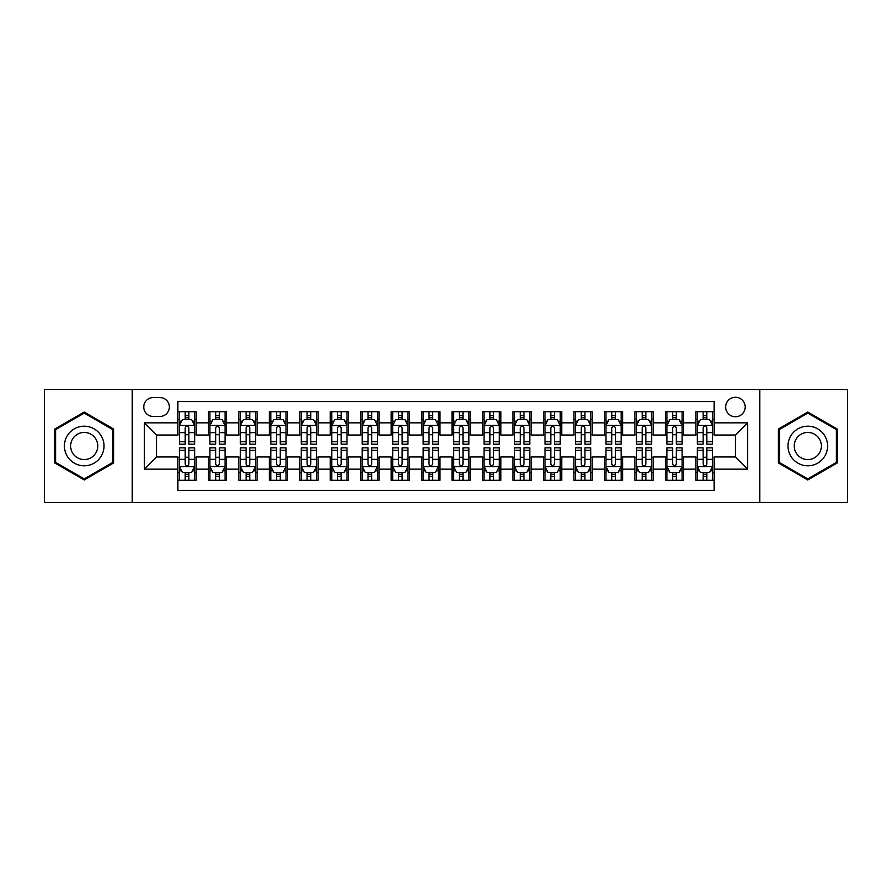 <?xml version="1.0" encoding="UTF-8"?>
<svg xmlns="http://www.w3.org/2000/svg" width="892" height="892" viewBox="0 0 892 892"><rect width="100%" height="100%" fill="white"/><g stroke="black" fill="none" stroke-linecap="round" stroke-linejoin="round"><path stroke-width="1.34" d="M735.432 397.252A9.745 9.745 0 0 0 725.687 406.997A9.745 9.745 0 0 0 735.432 416.754A9.745 9.745 0 0 0 745.188 406.997A9.745 9.745 0 0 0 735.432 397.252M759.806 502.363L847.4 502.363L847.4 389.637L759.806 389.637L759.806 502.363L132.194 502.363L132.194 389.637L44.6 389.637L44.6 502.363L132.194 502.363M714.113 411.725L695.827 411.725L695.827 422.841L683.64 422.841L683.64 435.028L695.827 435.028L695.827 422.841M683.64 422.841L683.64 411.725L665.365 411.725L665.365 422.841L653.178 422.841L653.178 435.028L665.365 435.028L665.365 422.841M653.178 422.841L653.178 411.725L634.892 411.725L634.892 422.841L622.705 422.841L622.705 435.028L634.892 435.028L634.892 422.841M622.705 422.841L622.705 411.725L604.43 411.725L604.43 422.841L592.243 422.841L592.243 435.028L604.43 435.028L604.43 422.841M592.243 422.841L592.243 411.725L573.957 411.725L573.957 422.841L561.77 422.841L561.77 435.028L573.957 435.028L573.957 422.841M561.77 422.841L561.77 411.725L543.496 411.725L543.496 422.841L531.309 422.841L531.309 435.028L543.496 435.028L543.496 422.841M531.309 422.841L531.309 411.725L513.023 411.725L513.023 422.841L500.836 422.841L500.836 435.028L513.023 435.028L513.023 422.841M500.836 422.841L500.836 411.725L482.561 411.725L482.561 422.841L470.374 422.841L470.374 435.028L482.561 435.028L482.561 422.841M470.374 422.841L470.374 411.725L452.088 411.725L452.088 422.841L439.912 422.841L439.912 435.028L452.088 435.028L452.088 422.841M439.912 422.841L439.912 411.725L421.626 411.725L421.626 422.841L409.439 422.841L409.439 435.028L421.626 435.028L421.626 422.841M409.439 422.841L409.439 411.725L391.164 411.725L391.164 422.841L378.977 422.841L378.977 435.028L391.164 435.028L391.164 422.841M378.977 422.841L378.977 411.725L360.691 411.725L360.691 422.841L348.504 422.841L348.504 435.028L360.691 435.028L360.691 422.841M348.504 422.841L348.504 411.725L330.23 411.725L330.23 422.841L318.043 422.841L318.043 435.028L330.23 435.028L330.23 422.841M318.043 422.841L318.043 411.725L299.757 411.725L299.757 422.841L287.57 422.841L287.57 435.028L299.757 435.028L299.757 422.841M287.57 422.841L287.57 411.725L269.295 411.725L269.295 422.841L257.108 422.841L257.108 435.028L269.295 435.028L269.295 422.841M257.108 422.841L257.108 411.725L238.822 411.725L238.822 422.841L226.635 422.841L226.635 435.028L238.822 435.028L238.822 422.841M226.635 422.841L226.635 411.725L208.36 411.725L208.36 435.028L196.173 435.028L196.173 411.725L177.887 411.725M177.887 480.275L196.173 480.275L196.173 456.972L208.36 456.972L208.36 480.275L226.635 480.275L226.635 456.972L238.822 456.972L238.822 469.159L226.635 469.159M238.822 469.159L238.822 480.275L257.108 480.275L257.108 456.972L269.295 456.972L269.295 469.159L257.108 469.159M269.295 469.159L269.295 480.275L287.57 480.275L287.57 456.972L299.757 456.972L299.757 469.159L287.57 469.159M299.757 469.159L299.757 480.275L318.043 480.275L318.043 456.972L330.23 456.972L330.23 469.159L318.043 469.159M330.23 469.159L330.23 480.275L348.504 480.275L348.504 456.972L360.691 456.972L360.691 469.159L348.504 469.159M360.691 469.159L360.691 480.275L378.977 480.275L378.977 456.972L391.164 456.972L391.164 469.159L378.977 469.159M391.164 469.159L391.164 480.275L409.439 480.275L409.439 456.972L421.626 456.972L421.626 469.159L409.439 469.159M421.626 469.159L421.626 480.275L439.912 480.275L439.912 456.972L452.088 456.972L452.088 469.159L439.912 469.159M452.088 469.159L452.088 480.275L470.374 480.275L470.374 456.972L482.561 456.972L482.561 469.159L470.374 469.159M482.561 469.159L482.561 480.275L500.836 480.275L500.836 456.972L513.023 456.972L513.023 469.159L500.836 469.159M513.023 469.159L513.023 480.275L531.309 480.275L531.309 456.972L543.496 456.972L543.496 469.159L531.309 469.159M543.496 469.159L543.496 480.275L561.77 480.275L561.77 456.972L573.957 456.972L573.957 469.159L561.77 469.159M573.957 469.159L573.957 480.275L592.243 480.275L592.243 456.972L604.43 456.972L604.43 469.159L592.243 469.159M604.43 469.159L604.43 480.275L622.705 480.275L622.705 456.972L634.892 456.972L634.892 469.159L622.705 469.159M634.892 469.159L634.892 480.275L653.178 480.275L653.178 456.972L665.365 456.972L665.365 469.159L653.178 469.159M665.365 469.159L665.365 480.275L683.64 480.275L683.64 456.972L695.827 456.972L695.827 469.159L683.64 469.159M153.212 416.452L159.913 416.452A9.444 9.444 0 0 0 169.357 406.997A9.444 9.444 0 0 0 159.913 397.553L153.212 397.553A9.444 9.444 0 0 0 143.768 406.997A9.444 9.444 0 0 0 153.212 416.452M759.806 389.637L132.194 389.637M714.113 422.841L714.113 401.523L177.887 401.523L177.887 435.028L156.568 435.028L156.568 456.972L177.887 456.972L177.887 490.477L714.113 490.477L714.113 456.972L735.432 456.972L735.432 435.028L714.113 435.028L714.113 422.841L747.619 422.841L747.619 469.159L714.113 469.159M177.887 469.159L144.381 469.159L144.381 422.841L177.887 422.841M695.827 469.159L695.827 480.275L714.113 480.275M177.887 419.34L179.415 419.34M185.201 419.34L188.859 419.34M194.646 419.34L196.173 419.34M177.887 434.727L179.415 434.727M185.201 434.727L188.859 434.727M194.646 434.727L196.173 434.727M177.887 457.273L179.415 457.273M185.201 457.273L188.859 457.273M194.646 457.273L196.173 457.273M177.887 472.66L179.415 472.66M185.201 472.66L188.859 472.66M194.646 472.66L196.173 472.66M208.36 434.727L209.888 434.727M215.674 434.727L219.332 434.727M225.119 434.727L226.635 434.727M208.36 419.34L209.888 419.34M215.674 419.34L219.332 419.34M225.119 419.34L226.635 419.34M208.36 457.273L209.888 457.273M215.674 457.273L219.332 457.273M225.119 457.273L226.635 457.273M208.36 472.66L209.888 472.66M215.674 472.66L219.332 472.66M225.119 472.66L226.635 472.66M238.822 457.273L240.349 457.273M246.136 457.273L249.793 457.273M255.58 457.273L257.108 457.273M238.822 472.66L240.349 472.66M246.136 472.66L249.793 472.66M255.58 472.66L257.108 472.66M238.822 419.34L240.349 419.34M246.136 419.34L249.793 419.34M255.58 419.34L257.108 419.34M238.822 434.727L240.349 434.727M246.136 434.727L249.793 434.727M255.58 434.727L257.108 434.727M269.295 457.273L270.811 457.273M276.609 457.273L280.255 457.273M286.053 457.273L287.57 457.273M269.295 472.66L270.811 472.66M276.609 472.66L280.255 472.66M286.053 472.66L287.57 472.66M269.295 419.34L270.811 419.34M276.609 419.34L280.255 419.34M286.053 419.34L287.57 419.34M269.295 434.727L270.811 434.727M276.609 434.727L280.255 434.727M286.053 434.727L287.57 434.727M299.757 457.273L301.284 457.273M307.071 457.273L310.728 457.273M316.515 457.273L318.043 457.273M299.757 472.66L301.284 472.66M307.071 472.66L310.728 472.66M316.515 472.66L318.043 472.66M299.757 419.34L301.284 419.34M307.071 419.34L310.728 419.34M316.515 419.34L318.043 419.34M299.757 434.727L301.284 434.727M307.071 434.727L310.728 434.727M316.515 434.727L318.043 434.727M330.23 457.273L331.746 457.273M337.533 457.273L341.19 457.273M346.988 457.273L348.504 457.273M330.23 472.66L331.746 472.66M337.533 472.66L341.19 472.66M346.988 472.66L348.504 472.66M330.23 419.34L331.746 419.34M337.533 419.34L341.19 419.34M346.988 419.34L348.504 419.34M330.23 434.727L331.746 434.727M337.533 434.727L341.19 434.727M346.988 434.727L348.504 434.727M360.691 457.273L362.219 457.273M368.006 457.273L371.663 457.273M377.45 457.273L378.977 457.273M360.691 472.66L362.219 472.66M368.006 472.66L371.663 472.66M377.45 472.66L378.977 472.66M360.691 419.34L362.219 419.34M368.006 419.34L371.663 419.34M377.45 419.34L378.977 419.34M360.691 434.727L362.219 434.727M368.006 434.727L371.663 434.727M377.45 434.727L378.977 434.727M391.164 457.273L392.681 457.273M398.468 457.273L402.125 457.273M407.912 457.273L409.439 457.273M391.164 472.66L392.681 472.66M398.468 472.66L402.125 472.66M407.912 472.66L409.439 472.66M391.164 419.34L392.681 419.34M398.468 419.34L402.125 419.34M407.912 419.34L409.439 419.34M391.164 434.727L392.681 434.727M398.468 434.727L402.125 434.727M407.912 434.727L409.439 434.727M421.626 457.273L423.154 457.273M428.94 457.273L432.598 457.273M438.385 457.273L439.912 457.273M421.626 472.66L423.154 472.66M428.94 472.66L432.598 472.66M438.385 472.66L439.912 472.66M421.626 419.34L423.154 419.34M428.94 419.34L432.598 419.34M438.385 419.34L439.912 419.34M421.626 434.727L423.154 434.727M428.94 434.727L432.598 434.727M438.385 434.727L439.912 434.727M452.088 457.273L453.615 457.273M459.402 457.273L463.06 457.273M468.846 457.273L470.374 457.273M452.088 472.66L453.615 472.66M459.402 472.66L463.06 472.66M468.846 472.66L470.374 472.66M452.088 419.34L453.615 419.34M459.402 419.34L463.06 419.34M468.846 419.34L470.374 419.34M452.088 434.727L453.615 434.727M459.402 434.727L463.06 434.727M468.846 434.727L470.374 434.727M482.561 457.273L484.088 457.273M489.875 457.273L493.532 457.273M499.319 457.273L500.836 457.273M482.561 472.66L484.088 472.66M489.875 472.66L493.532 472.66M499.319 472.66L500.836 472.66M482.561 419.34L484.088 419.34M489.875 419.34L493.532 419.34M499.319 419.34L500.836 419.34M482.561 434.727L484.088 434.727M489.875 434.727L493.532 434.727M499.319 434.727L500.836 434.727M513.023 457.273L514.55 457.273M520.337 457.273L523.994 457.273M529.781 457.273L531.309 457.273M513.023 472.66L514.55 472.66M520.337 472.66L523.994 472.66M529.781 472.66L531.309 472.66M513.023 419.34L514.55 419.34M520.337 419.34L523.994 419.34M529.781 419.34L531.309 419.34M513.023 434.727L514.55 434.727M520.337 434.727L523.994 434.727M529.781 434.727L531.309 434.727M543.496 457.273L545.012 457.273M550.81 457.273L554.467 457.273M560.254 457.273L561.77 457.273M543.496 472.66L545.012 472.66M550.81 472.66L554.467 472.66M560.254 472.66L561.77 472.66M543.496 419.34L545.012 419.34M550.81 419.34L554.467 419.34M560.254 419.34L561.77 419.34M543.496 434.727L545.012 434.727M550.81 434.727L554.467 434.727M560.254 434.727L561.77 434.727M573.957 457.273L575.485 457.273M581.272 457.273L584.929 457.273M590.716 457.273L592.243 457.273M573.957 472.66L575.485 472.66M581.272 472.66L584.929 472.66M590.716 472.66L592.243 472.66M573.957 419.34L575.485 419.34M581.272 419.34L584.929 419.34M590.716 419.34L592.243 419.34M573.957 434.727L575.485 434.727M581.272 434.727L584.929 434.727M590.716 434.727L592.243 434.727M604.43 457.273L605.947 457.273M611.745 457.273L615.391 457.273M621.189 457.273L622.705 457.273M604.43 472.66L605.947 472.66M611.745 472.66L615.391 472.66M621.189 472.66L622.705 472.66M604.43 419.34L605.947 419.34M611.745 419.34L615.391 419.34M621.189 419.34L622.705 419.34M604.43 434.727L605.947 434.727M611.745 434.727L615.391 434.727M621.189 434.727L622.705 434.727M634.892 457.273L636.42 457.273M642.207 457.273L645.864 457.273M651.651 457.273L653.178 457.273M634.892 472.66L636.42 472.66M642.207 472.66L645.864 472.66M651.651 472.66L653.178 472.66M634.892 419.34L636.42 419.34M642.207 419.34L645.864 419.34M651.651 419.34L653.178 419.34M634.892 434.727L636.42 434.727M642.207 434.727L645.864 434.727M651.651 434.727L653.178 434.727M665.365 457.273L666.882 457.273M672.668 457.273L676.326 457.273M682.112 457.273L683.64 457.273M665.365 472.66L666.882 472.66M672.668 472.66L676.326 472.66M682.112 472.66L683.64 472.66M665.365 419.34L666.882 419.34M672.668 419.34L676.326 419.34M682.112 419.34L683.64 419.34M665.365 434.727L666.882 434.727M672.668 434.727L676.326 434.727M682.112 434.727L683.64 434.727M695.827 457.273L697.354 457.273M703.141 457.273L706.798 457.273M712.585 457.273L714.113 457.273M695.827 472.66L697.354 472.66M703.141 472.66L706.798 472.66M712.585 472.66L714.113 472.66M695.827 419.34L697.354 419.34M703.141 419.34L706.798 419.34M712.585 419.34L714.113 419.34M695.827 434.727L697.354 434.727M703.141 434.727L706.798 434.727M712.585 434.727L714.113 434.727M156.568 435.028L144.381 422.841M156.568 456.972L144.381 469.159M747.619 422.841L735.432 435.028M747.619 469.159L735.432 456.972M84.205 479.952L113.607 462.97L113.607 429.03L84.205 412.048L54.802 429.03L54.802 462.97L84.205 479.952M837.198 429.03L807.795 412.048L778.393 429.03L778.393 462.97L807.795 479.952L837.198 462.97L837.198 429.03M188.859 415.683L185.201 415.683M194.646 441.685L188.859 441.685L188.859 444.171L194.646 444.171L194.646 425.584L191.602 419.496L182.459 419.496L179.415 425.584L179.415 444.171L185.201 444.171L185.201 441.685L179.415 441.685M179.415 425.584L179.415 411.725M194.646 425.584L194.646 411.725M185.201 419.496L185.201 411.725M188.859 411.725L188.859 419.496M188.859 441.685L188.859 427.87C187.643 425.529 186.428 425.529 185.201 427.87L185.201 441.685M185.201 476.317L188.859 476.317M179.415 450.315L185.201 450.315L185.201 447.829L179.415 447.829L179.415 466.416L182.459 472.504L191.602 472.504L194.646 466.416L194.646 447.829L188.859 447.829L188.859 450.315L194.646 450.315M194.646 466.416L194.646 480.275M179.415 466.416L179.415 480.275M188.859 472.504L188.859 480.275M185.201 480.275L185.201 472.504M185.201 450.315L185.201 464.13C186.417 466.471 187.643 466.471 188.859 464.13L188.859 450.315M84.205 426.198A19.802 19.802 0 0 0 64.402 446A19.802 19.802 0 0 0 84.205 465.802A19.802 19.802 0 0 0 104.007 446A19.802 19.802 0 0 0 84.205 426.198M84.205 432.442A13.558 13.558 0 0 0 70.646 446A13.558 13.558 0 0 0 84.205 459.558A13.558 13.558 0 0 0 97.763 446A13.558 13.558 0 0 0 84.205 432.442M112.693 462.446L84.205 478.892L55.717 462.446L55.717 429.554L84.205 413.108L112.693 429.554L112.693 462.446M790.647 436.099A19.802 19.802 0 0 0 797.894 463.149A19.802 19.802 0 0 0 824.944 455.901A19.802 19.802 0 0 0 817.696 428.851A19.802 19.802 0 0 0 790.647 436.099M796.054 439.221A13.558 13.558 0 0 0 801.016 457.741A13.558 13.558 0 0 0 819.536 452.779A13.558 13.558 0 0 0 814.574 434.259A13.558 13.558 0 0 0 796.054 439.221M836.283 429.554L836.283 462.446L807.795 478.892L779.307 462.446L779.307 429.554L807.795 413.108L836.283 429.554M219.332 415.683L215.674 415.683M225.119 441.685L219.332 441.685L219.332 444.171L225.119 444.171L225.119 425.584L222.075 419.496L212.932 419.496L209.888 425.584L209.888 444.171L215.674 444.171L215.674 441.685L209.888 441.685M209.888 425.584L209.888 411.725M225.119 425.584L225.119 411.725M215.674 419.496L215.674 411.725M219.332 411.725L219.332 419.496M219.332 441.685L219.332 427.87C218.105 425.529 216.89 425.529 215.674 427.87L215.674 441.685M249.793 415.683L246.136 415.683M255.58 441.685L249.793 441.685L249.793 444.171L255.58 444.171L255.58 425.584L252.536 419.496L243.393 419.496L240.349 425.584L240.349 444.171L246.136 444.171L246.136 441.685L240.349 441.685M240.349 425.584L240.349 411.725M255.58 425.584L255.58 411.725M246.136 419.496L246.136 411.725M249.793 411.725L249.793 419.496M249.793 441.685L249.793 427.87C248.578 425.529 247.363 425.529 246.136 427.87L246.136 441.685M280.255 415.683L276.609 415.683M286.053 441.685L280.255 441.685L280.255 444.171L286.053 444.171L286.053 425.584L282.998 419.496L273.866 419.496L270.811 425.584L270.811 444.171L276.609 444.171L276.609 441.685L270.811 441.685M270.811 425.584L270.811 411.725M286.053 425.584L286.053 411.725M276.609 419.496L276.609 411.725M280.255 411.725L280.255 419.496M280.255 441.685L280.255 427.87C279.04 425.529 277.825 425.529 276.609 427.87L276.609 441.685M310.728 415.683L307.071 415.683M316.515 441.685L310.728 441.685L310.728 444.171L316.515 444.171L316.515 425.584L313.471 419.496L304.328 419.496L301.284 425.584L301.284 444.171L307.071 444.171L307.071 441.685L301.284 441.685M301.284 425.584L301.284 411.725M316.515 425.584L316.515 411.725M307.071 419.496L307.071 411.725M310.728 411.725L310.728 419.496M310.728 441.685L310.728 427.87C309.513 425.529 308.286 425.529 307.071 427.87L307.071 441.685M215.674 476.317L219.332 476.317M209.888 450.315L215.674 450.315L215.674 447.829L209.888 447.829L209.888 466.416L212.932 472.504L222.075 472.504L225.119 466.416L225.119 447.829L219.332 447.829L219.332 450.315L225.119 450.315M225.119 466.416L225.119 480.275M209.888 466.416L209.888 480.275M219.332 472.504L219.332 480.275M215.674 480.275L215.674 472.504M215.674 450.315L215.674 464.13C216.89 466.471 218.105 466.471 219.332 464.13L219.332 450.315M246.136 476.317L249.793 476.317M240.349 450.315L246.136 450.315L246.136 447.829L240.349 447.829L240.349 466.416L243.393 472.504L252.536 472.504L255.58 466.416L255.58 447.829L249.793 447.829L249.793 450.315L255.58 450.315M255.58 466.416L255.58 480.275M240.349 466.416L240.349 480.275M249.793 472.504L249.793 480.275M246.136 480.275L246.136 472.504M246.136 450.315L246.136 464.13C247.352 466.471 248.578 466.471 249.793 464.13L249.793 450.315M276.609 476.317L280.255 476.317M270.811 450.315L276.609 450.315L276.609 447.829L270.811 447.829L270.811 466.416L273.866 472.504L282.998 472.504L286.053 466.416L286.053 447.829L280.255 447.829L280.255 450.315L286.053 450.315M286.053 466.416L286.053 480.275M270.811 466.416L270.811 480.275M280.255 472.504L280.255 480.275M276.609 480.275L276.609 472.504M276.609 450.315L276.609 464.13C277.825 466.471 279.04 466.471 280.255 464.13L280.255 450.315M307.071 476.317L310.728 476.317M301.284 450.315L307.071 450.315L307.071 447.829L301.284 447.829L301.284 466.416L304.328 472.504L313.471 472.504L316.515 466.416L316.515 447.829L310.728 447.829L310.728 450.315L316.515 450.315M316.515 466.416L316.515 480.275M301.284 466.416L301.284 480.275M310.728 472.504L310.728 480.275M307.071 480.275L307.071 472.504M307.071 450.315L307.071 464.13C308.286 466.471 309.502 466.471 310.728 464.13L310.728 450.315M341.19 415.683L337.533 415.683M346.988 441.685L341.19 441.685L341.19 444.171L346.988 444.171L346.988 425.584L343.933 419.496L334.801 419.496L331.746 425.584L331.746 444.171L337.533 444.171L337.533 441.685L331.746 441.685M331.746 425.584L331.746 411.725M346.988 425.584L346.988 411.725M337.533 419.496L337.533 411.725M341.19 411.725L341.19 419.496M341.19 441.685L341.19 427.87C339.975 425.529 338.759 425.529 337.533 427.87L337.533 441.685M337.533 476.317L341.19 476.317M331.746 450.315L337.533 450.315L337.533 447.829L331.746 447.829L331.746 466.416L334.801 472.504L343.933 472.504L346.988 466.416L346.988 447.829L341.19 447.829L341.19 450.315L346.988 450.315M346.988 466.416L346.988 480.275M331.746 466.416L331.746 480.275M341.19 472.504L341.19 480.275M337.533 480.275L337.533 472.504M337.533 450.315L337.533 464.13C338.759 466.471 339.975 466.471 341.19 464.13L341.19 450.315M371.663 415.683L368.006 415.683M377.45 441.685L371.663 441.685L371.663 444.171L377.45 444.171L377.45 425.584L374.406 419.496L365.263 419.496L362.219 425.584L362.219 444.171L368.006 444.171L368.006 441.685L362.219 441.685M362.219 425.584L362.219 411.725M377.45 425.584L377.45 411.725M368.006 419.496L368.006 411.725M371.663 411.725L371.663 419.496M371.663 441.685L371.663 427.87C370.448 425.529 369.221 425.529 368.006 427.87L368.006 441.685M368.006 476.317L371.663 476.317M362.219 450.315L368.006 450.315L368.006 447.829L362.219 447.829L362.219 466.416L365.263 472.504L374.406 472.504L377.45 466.416L377.45 447.829L371.663 447.829L371.663 450.315L377.45 450.315M377.45 466.416L377.45 480.275M362.219 466.416L362.219 480.275M371.663 472.504L371.663 480.275M368.006 480.275L368.006 472.504M368.006 450.315L368.006 464.13C369.221 466.471 370.436 466.471 371.663 464.13L371.663 450.315M402.125 415.683L398.468 415.683M407.912 441.685L402.125 441.685L402.125 444.171L407.912 444.171L407.912 425.584L404.868 419.496L395.725 419.496L392.681 425.584L392.681 444.171L398.468 444.171L398.468 441.685L392.681 441.685M392.681 425.584L392.681 411.725M407.912 425.584L407.912 411.725M398.468 419.496L398.468 411.725M402.125 411.725L402.125 419.496M402.125 441.685L402.125 427.87C400.909 425.529 399.694 425.529 398.468 427.87L398.468 441.685M398.468 476.317L402.125 476.317M392.681 450.315L398.468 450.315L398.468 447.829L392.681 447.829L392.681 466.416L395.725 472.504L404.868 472.504L407.912 466.416L407.912 447.829L402.125 447.829L402.125 450.315L407.912 450.315M407.912 466.416L407.912 480.275M392.681 466.416L392.681 480.275M402.125 472.504L402.125 480.275M398.468 480.275L398.468 472.504M398.468 450.315L398.468 464.13C399.694 466.471 400.909 466.471 402.125 464.13L402.125 450.315M432.598 415.683L428.94 415.683M438.385 441.685L432.598 441.685L432.598 444.171L438.385 444.171L438.385 425.584L435.341 419.496L426.198 419.496L423.154 425.584L423.154 444.171L428.94 444.171L428.94 441.685L423.154 441.685M423.154 425.584L423.154 411.725M438.385 425.584L438.385 411.725M428.94 419.496L428.94 411.725M432.598 411.725L432.598 419.496M432.598 441.685L432.598 427.87C431.382 425.529 430.156 425.529 428.94 427.87L428.94 441.685M428.94 476.317L432.598 476.317M423.154 450.315L428.94 450.315L428.94 447.829L423.154 447.829L423.154 466.416L426.198 472.504L435.341 472.504L438.385 466.416L438.385 447.829L432.598 447.829L432.598 450.315L438.385 450.315M438.385 466.416L438.385 480.275M423.154 466.416L423.154 480.275M432.598 472.504L432.598 480.275M428.94 480.275L428.94 472.504M428.94 450.315L428.94 464.13C430.156 466.471 431.371 466.471 432.598 464.13L432.598 450.315M463.06 415.683L459.402 415.683M468.846 441.685L463.06 441.685L463.06 444.171L468.846 444.171L468.846 425.584L465.802 419.496L456.659 419.496L453.615 425.584L453.615 444.171L459.402 444.171L459.402 441.685L453.615 441.685M453.615 425.584L453.615 411.725M468.846 425.584L468.846 411.725M459.402 419.496L459.402 411.725M463.06 411.725L463.06 419.496M463.06 441.685L463.06 427.87C461.844 425.529 460.629 425.529 459.402 427.87L459.402 441.685M459.402 476.317L463.06 476.317M453.615 450.315L459.402 450.315L459.402 447.829L453.615 447.829L453.615 466.416L456.659 472.504L465.802 472.504L468.846 466.416L468.846 447.829L463.06 447.829L463.06 450.315L468.846 450.315M468.846 466.416L468.846 480.275M453.615 466.416L453.615 480.275M463.06 472.504L463.06 480.275M459.402 480.275L459.402 472.504M459.402 450.315L459.402 464.13C460.618 466.471 461.844 466.471 463.06 464.13L463.06 450.315M493.532 415.683L489.875 415.683M499.319 441.685L493.532 441.685L493.532 444.171L499.319 444.171L499.319 425.584L496.275 419.496L487.132 419.496L484.088 425.584L484.088 444.171L489.875 444.171L489.875 441.685L484.088 441.685M484.088 425.584L484.088 411.725M499.319 425.584L499.319 411.725M489.875 419.496L489.875 411.725M493.532 411.725L493.532 419.496M493.532 441.685L493.532 427.87C492.306 425.529 491.091 425.529 489.875 427.87L489.875 441.685M489.875 476.317L493.532 476.317M484.088 450.315L489.875 450.315L489.875 447.829L484.088 447.829L484.088 466.416L487.132 472.504L496.275 472.504L499.319 466.416L499.319 447.829L493.532 447.829L493.532 450.315L499.319 450.315M499.319 466.416L499.319 480.275M484.088 466.416L484.088 480.275M493.532 472.504L493.532 480.275M489.875 480.275L489.875 472.504M489.875 450.315L489.875 464.13C491.091 466.471 492.306 466.471 493.532 464.13L493.532 450.315M523.994 415.683L520.337 415.683M529.781 441.685L523.994 441.685L523.994 444.171L529.781 444.171L529.781 425.584L526.737 419.496L517.594 419.496L514.55 425.584L514.55 444.171L520.337 444.171L520.337 441.685L514.55 441.685M514.55 425.584L514.55 411.725M529.781 425.584L529.781 411.725M520.337 419.496L520.337 411.725M523.994 411.725L523.994 419.496M523.994 441.685L523.994 427.87C522.779 425.529 521.564 425.529 520.337 427.87L520.337 441.685M520.337 476.317L523.994 476.317M514.55 450.315L520.337 450.315L520.337 447.829L514.55 447.829L514.55 466.416L517.594 472.504L526.737 472.504L529.781 466.416L529.781 447.829L523.994 447.829L523.994 450.315L529.781 450.315M529.781 466.416L529.781 480.275M514.55 466.416L514.55 480.275M523.994 472.504L523.994 480.275M520.337 480.275L520.337 472.504M520.337 450.315L520.337 464.13C521.552 466.471 522.779 466.471 523.994 464.13L523.994 450.315M554.467 415.683L550.81 415.683M560.254 441.685L554.467 441.685L554.467 444.171L560.254 444.171L560.254 425.584L557.199 419.496L548.067 419.496L545.012 425.584L545.012 444.171L550.81 444.171L550.81 441.685L545.012 441.685M545.012 425.584L545.012 411.725M560.254 425.584L560.254 411.725M550.81 419.496L550.81 411.725M554.467 411.725L554.467 419.496M554.467 441.685L554.467 427.87C553.241 425.529 552.025 425.529 550.81 427.87L550.81 441.685M550.81 476.317L554.467 476.317M545.012 450.315L550.81 450.315L550.81 447.829L545.012 447.829L545.012 466.416L548.067 472.504L557.199 472.504L560.254 466.416L560.254 447.829L554.467 447.829L554.467 450.315L560.254 450.315M560.254 466.416L560.254 480.275M545.012 466.416L545.012 480.275M554.467 472.504L554.467 480.275M550.81 480.275L550.81 472.504M550.81 450.315L550.81 464.13C552.025 466.471 553.241 466.471 554.467 464.13L554.467 450.315M581.272 476.317L584.929 476.317M575.485 450.315L581.272 450.315L581.272 447.829L575.485 447.829L575.485 466.416L578.529 472.504L587.672 472.504L590.716 466.416L590.716 447.829L584.929 447.829L584.929 450.315L590.716 450.315M590.716 466.416L590.716 480.275M575.485 466.416L575.485 480.275M584.929 472.504L584.929 480.275M581.272 480.275L581.272 472.504M581.272 450.315L581.272 464.13C582.487 466.471 583.714 466.471 584.929 464.13L584.929 450.315M611.745 476.317L615.391 476.317M605.947 450.315L611.745 450.315L611.745 447.829L605.947 447.829L605.947 466.416L609.002 472.504L618.134 472.504L621.189 466.416L621.189 447.829L615.391 447.829L615.391 450.315L621.189 450.315M621.189 466.416L621.189 480.275M605.947 466.416L605.947 480.275M615.391 472.504L615.391 480.275M611.745 480.275L611.745 472.504M611.745 450.315L611.745 464.13C612.96 466.471 614.175 466.471 615.391 464.13L615.391 450.315M584.929 415.683L581.272 415.683M590.716 441.685L584.929 441.685L584.929 444.171L590.716 444.171L590.716 425.584L587.672 419.496L578.529 419.496L575.485 425.584L575.485 444.171L581.272 444.171L581.272 441.685L575.485 441.685M575.485 425.584L575.485 411.725M590.716 425.584L590.716 411.725M581.272 419.496L581.272 411.725M584.929 411.725L584.929 419.496M584.929 441.685L584.929 427.87C583.714 425.529 582.498 425.529 581.272 427.87L581.272 441.685M615.391 415.683L611.745 415.683M621.189 441.685L615.391 441.685L615.391 444.171L621.189 444.171L621.189 425.584L618.134 419.496L609.002 419.496L605.947 425.584L605.947 444.171L611.745 444.171L611.745 441.685L605.947 441.685M605.947 425.584L605.947 411.725M621.189 425.584L621.189 411.725M611.745 419.496L611.745 411.725M615.391 411.725L615.391 419.496M615.391 441.685L615.391 427.87C614.175 425.529 612.96 425.529 611.745 427.87L611.745 441.685M645.864 415.683L642.207 415.683M651.651 441.685L645.864 441.685L645.864 444.171L651.651 444.171L651.651 425.584L648.607 419.496L639.464 419.496L636.42 425.584L636.42 444.171L642.207 444.171L642.207 441.685L636.42 441.685M636.42 425.584L636.42 411.725M651.651 425.584L651.651 411.725M642.207 419.496L642.207 411.725M645.864 411.725L645.864 419.496M645.864 441.685L645.864 427.87C644.648 425.529 643.422 425.529 642.207 427.87L642.207 441.685M642.207 476.317L645.864 476.317M636.42 450.315L642.207 450.315L642.207 447.829L636.42 447.829L636.42 466.416L639.464 472.504L648.607 472.504L651.651 466.416L651.651 447.829L645.864 447.829L645.864 450.315L651.651 450.315M651.651 466.416L651.651 480.275M636.42 466.416L636.42 480.275M645.864 472.504L645.864 480.275M642.207 480.275L642.207 472.504M642.207 450.315L642.207 464.13C643.422 466.471 644.637 466.471 645.864 464.13L645.864 450.315M676.326 415.683L672.668 415.683M682.112 441.685L676.326 441.685L676.326 444.171L682.112 444.171L682.112 425.584L679.068 419.496L669.925 419.496L666.882 425.584L666.882 444.171L672.668 444.171L672.668 441.685L666.882 441.685M666.882 425.584L666.882 411.725M682.112 425.584L682.112 411.725M672.668 419.496L672.668 411.725M676.326 411.725L676.326 419.496M676.326 441.685L676.326 427.87C675.11 425.529 673.895 425.529 672.668 427.87L672.668 441.685M672.668 476.317L676.326 476.317M666.882 450.315L672.668 450.315L672.668 447.829L666.882 447.829L666.882 466.416L669.925 472.504L679.068 472.504L682.112 466.416L682.112 447.829L676.326 447.829L676.326 450.315L682.112 450.315M682.112 466.416L682.112 480.275M666.882 466.416L666.882 480.275M676.326 472.504L676.326 480.275M672.668 480.275L672.668 472.504M672.668 450.315L672.668 464.13C673.895 466.471 675.11 466.471 676.326 464.13L676.326 450.315M706.798 415.683L703.141 415.683M712.585 441.685L706.798 441.685L706.798 444.171L712.585 444.171L712.585 425.584L709.541 419.496L700.398 419.496L697.354 425.584L697.354 444.171L703.141 444.171L703.141 441.685L697.354 441.685M697.354 425.584L697.354 411.725M712.585 425.584L712.585 411.725M703.141 419.496L703.141 411.725M706.798 411.725L706.798 419.496M706.798 441.685L706.798 427.87C705.583 425.529 704.357 425.529 703.141 427.87L703.141 441.685M703.141 476.317L706.798 476.317M697.354 450.315L703.141 450.315L703.141 447.829L697.354 447.829L697.354 466.416L700.398 472.504L709.541 472.504L712.585 466.416L712.585 447.829L706.798 447.829L706.798 450.315L712.585 450.315M712.585 466.416L712.585 480.275M697.354 466.416L697.354 480.275M706.798 472.504L706.798 480.275M703.141 480.275L703.141 472.504M703.141 450.315L703.141 464.13C704.357 466.471 705.572 466.471 706.798 464.13L706.798 450.315M208.36 469.159L196.173 469.159M208.36 422.841L196.173 422.841M194.567 425.439L179.493 425.439M179.415 421.169L181.622 421.169M192.438 421.169L194.646 421.169M185.201 432.653L179.415 432.653M194.646 432.653L188.859 432.653M188.859 417.623L185.201 417.623M179.493 466.561L194.567 466.561M194.646 470.831L192.438 470.831M181.622 470.831L179.415 470.831M188.859 459.347L194.646 459.347M179.415 459.347L185.201 459.347M185.201 474.377L188.859 474.377M225.04 425.439L209.955 425.439M209.888 421.169L212.095 421.169M222.911 421.169L225.119 421.169M215.674 432.653L209.888 432.653M225.119 432.653L219.332 432.653M219.332 417.623L215.674 417.623M255.502 425.439L240.427 425.439M240.349 421.169L242.557 421.169M253.373 421.169L255.58 421.169M246.136 432.653L240.349 432.653M255.58 432.653L249.793 432.653M249.793 417.623L246.136 417.623M285.975 425.439L270.889 425.439M270.811 421.169L273.019 421.169M283.846 421.169L286.053 421.169M276.609 432.653L270.811 432.653M286.053 432.653L280.255 432.653M280.255 417.623L276.609 417.623M316.437 425.439L301.362 425.439M301.284 421.169L303.492 421.169M314.307 421.169L316.515 421.169M307.071 432.653L301.284 432.653M316.515 432.653L310.728 432.653M310.728 417.623L307.071 417.623M209.955 466.561L225.04 466.561M225.119 470.831L222.911 470.831M212.095 470.831L209.888 470.831M219.332 459.347L225.119 459.347M209.888 459.347L215.674 459.347M215.674 474.377L219.332 474.377M240.427 466.561L255.502 466.561M255.58 470.831L253.373 470.831M242.557 470.831L240.349 470.831M249.793 459.347L255.58 459.347M240.349 459.347L246.136 459.347M246.136 474.377L249.793 474.377M270.889 466.561L285.975 466.561M286.053 470.831L283.846 470.831M273.019 470.831L270.811 470.831M280.255 459.347L286.053 459.347M270.811 459.347L276.609 459.347M276.609 474.377L280.255 474.377M301.362 466.561L316.437 466.561M316.515 470.831L314.307 470.831M303.492 470.831L301.284 470.831M310.728 459.347L316.515 459.347M301.284 459.347L307.071 459.347M307.071 474.377L310.728 474.377M346.91 425.439L331.824 425.439M331.746 421.169L333.954 421.169M344.769 421.169L346.988 421.169M337.533 432.653L331.746 432.653M346.988 432.653L341.19 432.653M341.19 417.623L337.533 417.623M331.824 466.561L346.91 466.561M346.988 470.831L344.769 470.831M333.954 470.831L331.746 470.831M341.19 459.347L346.988 459.347M331.746 459.347L337.533 459.347M337.533 474.377L341.19 474.377M377.372 425.439L362.297 425.439M362.219 421.169L364.427 421.169M375.242 421.169L377.45 421.169M368.006 432.653L362.219 432.653M377.45 432.653L371.663 432.653M371.663 417.623L368.006 417.623M362.297 466.561L377.372 466.561M377.45 470.831L375.242 470.831M364.427 470.831L362.219 470.831M371.663 459.347L377.45 459.347M362.219 459.347L368.006 459.347M368.006 474.377L371.663 474.377M407.845 425.439L392.759 425.439M392.681 421.169L394.888 421.169M405.704 421.169L407.912 421.169M398.468 432.653L392.681 432.653M407.912 432.653L402.125 432.653M402.125 417.623L398.468 417.623M392.759 466.561L407.845 466.561M407.912 470.831L405.704 470.831M394.888 470.831L392.681 470.831M402.125 459.347L407.912 459.347M392.681 459.347L398.468 459.347M398.468 474.377L402.125 474.377M438.307 425.439L423.221 425.439M423.154 421.169L425.361 421.169M436.177 421.169L438.385 421.169M428.94 432.653L423.154 432.653M438.385 432.653L432.598 432.653M432.598 417.623L428.94 417.623M423.221 466.561L438.307 466.561M438.385 470.831L436.177 470.831M425.361 470.831L423.154 470.831M432.598 459.347L438.385 459.347M423.154 459.347L428.94 459.347M428.94 474.377L432.598 474.377M468.779 425.439L453.693 425.439M453.615 421.169L455.823 421.169M466.639 421.169L468.846 421.169M459.402 432.653L453.615 432.653M468.846 432.653L463.06 432.653M463.06 417.623L459.402 417.623M453.693 466.561L468.779 466.561M468.846 470.831L466.639 470.831M455.823 470.831L453.615 470.831M463.06 459.347L468.846 459.347M453.615 459.347L459.402 459.347M459.402 474.377L463.06 474.377M499.241 425.439L484.155 425.439M484.088 421.169L486.296 421.169M497.112 421.169L499.319 421.169M489.875 432.653L484.088 432.653M499.319 432.653L493.532 432.653M493.532 417.623L489.875 417.623M484.155 466.561L499.241 466.561M499.319 470.831L497.112 470.831M486.296 470.831L484.088 470.831M493.532 459.347L499.319 459.347M484.088 459.347L489.875 459.347M489.875 474.377L493.532 474.377M529.703 425.439L514.628 425.439M514.55 421.169L516.758 421.169M527.573 421.169L529.781 421.169M520.337 432.653L514.55 432.653M529.781 432.653L523.994 432.653M523.994 417.623L520.337 417.623M514.628 466.561L529.703 466.561M529.781 470.831L527.573 470.831M516.758 470.831L514.55 470.831M523.994 459.347L529.781 459.347M514.55 459.347L520.337 459.347M520.337 474.377L523.994 474.377M560.176 425.439L545.09 425.439M545.012 421.169L547.231 421.169M558.046 421.169L560.254 421.169M550.81 432.653L545.012 432.653M560.254 432.653L554.467 432.653M554.467 417.623L550.81 417.623M545.09 466.561L560.176 466.561M560.254 470.831L558.046 470.831M547.231 470.831L545.012 470.831M554.467 459.347L560.254 459.347M545.012 459.347L550.81 459.347M550.81 474.377L554.467 474.377M575.563 466.561L590.638 466.561M590.716 470.831L588.508 470.831M577.693 470.831L575.485 470.831M584.929 459.347L590.716 459.347M575.485 459.347L581.272 459.347M581.272 474.377L584.929 474.377M606.025 466.561L621.111 466.561M621.189 470.831L618.981 470.831M608.154 470.831L605.947 470.831M615.391 459.347L621.189 459.347M605.947 459.347L611.745 459.347M611.745 474.377L615.391 474.377M590.638 425.439L575.563 425.439M575.485 421.169L577.693 421.169M588.508 421.169L590.716 421.169M581.272 432.653L575.485 432.653M590.716 432.653L584.929 432.653M584.929 417.623L581.272 417.623M621.111 425.439L606.025 425.439M605.947 421.169L608.154 421.169M618.981 421.169L621.189 421.169M611.745 432.653L605.947 432.653M621.189 432.653L615.391 432.653M615.391 417.623L611.745 417.623M651.573 425.439L636.498 425.439M636.42 421.169L638.627 421.169M649.443 421.169L651.651 421.169M642.207 432.653L636.42 432.653M651.651 432.653L645.864 432.653M645.864 417.623L642.207 417.623M636.498 466.561L651.573 466.561M651.651 470.831L649.443 470.831M638.627 470.831L636.42 470.831M645.864 459.347L651.651 459.347M636.42 459.347L642.207 459.347M642.207 474.377L645.864 474.377M682.046 425.439L666.96 425.439M666.882 421.169L669.089 421.169M679.905 421.169L682.112 421.169M672.668 432.653L666.882 432.653M682.112 432.653L676.326 432.653M676.326 417.623L672.668 417.623M666.96 466.561L682.046 466.561M682.112 470.831L679.905 470.831M669.089 470.831L666.882 470.831M676.326 459.347L682.112 459.347M666.882 459.347L672.668 459.347M672.668 474.377L676.326 474.377M712.507 425.439L697.433 425.439M697.354 421.169L699.562 421.169M710.378 421.169L712.585 421.169M703.141 432.653L697.354 432.653M712.585 432.653L706.798 432.653M706.798 417.623L703.141 417.623M697.433 466.561L712.507 466.561M712.585 470.831L710.378 470.831M699.562 470.831L697.354 470.831M706.798 459.347L712.585 459.347M697.354 459.347L703.141 459.347M703.141 474.377L706.798 474.377"/></g></svg>
